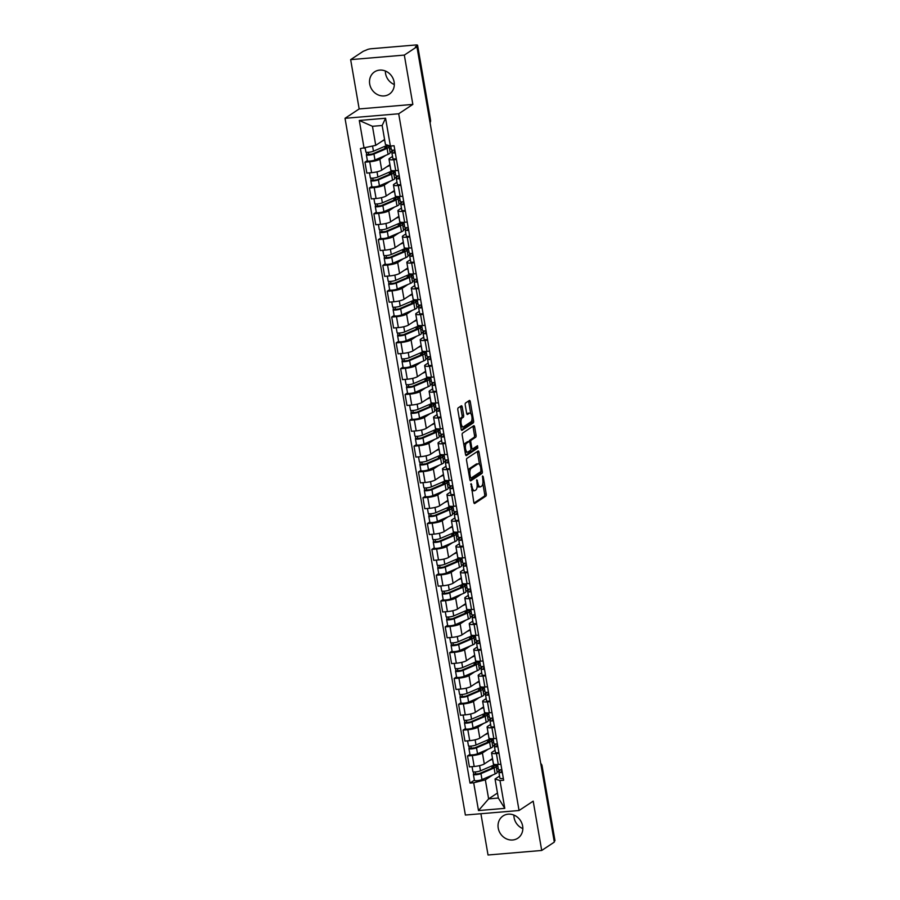 <?xml version="1.0" encoding="UTF-8"?>
<svg xmlns="http://www.w3.org/2000/svg" width="900" height="900" viewBox="0 0 900 900"><rect width="100%" height="100%" fill="white"/><g stroke="black" fill="none" stroke-linecap="round" stroke-linejoin="round"><path stroke-width="1.35" d="M471.037 483.593L473.782 502.279A1.676 0.675 85.2 0 0 474.548 503.539A1.676 0.675 85.2 0 0 474.683 503.494L485.887 496.08A1.676 0.675 85.2 0 0 486.225 494.044L483.244 476.775L482.614 475.931L482.76 479.588A5.378 2.149 85.2 0 1 481.669 486.101L480.735 486.72A5.378 2.149 85.2 0 1 480.296 486.889A5.378 2.149 85.2 0 1 477.844 482.839L476.831 479.756L476.978 483.424A5.378 2.149 85.2 0 1 475.886 489.938L474.952 490.556A5.378 2.149 85.2 0 1 474.502 490.714A5.378 2.149 85.2 0 1 472.061 486.675L471.037 483.593M394.324 84.532A13.354 11.97 56.5 0 1 385.56 73.552A13.354 11.97 56.5 0 1 385.369 70.999M369.709 84.049A13.354 11.97 -123.5 0 0 389.295 94.151A13.354 11.97 -123.5 0 0 394.121 81.979A13.354 11.97 -123.5 0 0 374.546 71.876A13.354 11.97 -123.5 0 0 369.709 84.049M522.844 828.607A13.354 11.97 56.5 0 1 514.091 817.616A13.354 11.97 56.5 0 1 513.889 815.062M498.229 828.113A13.354 11.97 -123.5 0 0 517.815 838.215A13.354 11.97 -123.5 0 0 522.641 826.054A13.354 11.97 -123.5 0 0 503.066 815.94A13.354 11.97 -123.5 0 0 498.229 828.113M462.218 407.025A1.676 0.675 85.2 0 0 461.452 405.765A1.676 0.675 85.2 0 0 461.317 405.81L458.168 407.891A1.676 0.675 85.2 0 0 457.83 409.928L461.137 429.098A1.676 0.675 85.2 0 0 461.902 430.358A1.676 0.675 85.2 0 0 462.049 430.312L473.243 422.899A1.676 0.675 85.2 0 0 473.591 420.863L470.284 401.692A1.676 0.675 85.2 0 0 469.519 400.421A1.676 0.675 85.2 0 0 469.373 400.478L465.581 402.986A1.676 0.675 85.2 0 0 465.233 405.022L466.65 413.235A1.676 0.675 85.2 0 0 467.415 414.495A1.676 0.675 85.2 0 0 467.561 414.439L469.44 413.201A4.5 1.789 85.2 0 1 469.811 413.066A4.5 1.789 85.2 0 1 471.926 416.914A4.5 1.789 85.2 0 1 470.936 421.886L463.567 426.769A4.5 1.789 85.2 0 1 463.196 426.904A4.5 1.789 85.2 0 1 461.081 423.056A4.5 1.789 85.2 0 1 462.06 418.072L463.298 417.262A1.676 0.675 85.2 0 0 463.635 415.226L462.218 407.025L460.654 407.16A1.676 0.675 85.2 0 0 460.429 406.395M398.7 113.771L412.841 104.411L404.325 55.091L416.936 46.744L554.321 842.107L541.71 850.466L533.194 801.146L519.053 810.506L398.7 113.771L345.026 118.305L465.379 815.04L519.053 810.506M466.897 458.415A1.676 0.675 85.2 0 0 466.56 460.451L469.868 479.621A1.676 0.675 85.2 0 0 470.632 480.881A1.676 0.675 85.2 0 0 470.767 480.825L481.973 473.411A1.676 0.675 85.2 0 0 482.31 471.375L479.002 452.205A1.676 0.675 85.2 0 0 478.238 450.945A1.676 0.675 85.2 0 0 478.103 451.001L466.897 458.415M465.502 454.354L462.195 435.184A1.676 0.675 85.2 0 1 462.532 433.147L473.738 425.734A1.676 0.675 85.2 0 1 473.873 425.689A1.676 0.675 85.2 0 1 474.637 426.949L476.055 435.15A1.676 0.675 85.2 0 1 475.718 437.186L471.173 440.201A1.676 0.675 85.2 0 0 470.835 442.238L471.769 447.671A1.676 0.675 85.2 0 0 472.534 448.942A1.676 0.675 85.2 0 0 472.68 448.886L477.506 445.725L477.799 448.031L466.402 455.569A1.676 0.675 85.2 0 1 466.267 455.625A1.676 0.675 85.2 0 1 465.502 454.354M404.325 55.091L350.651 59.636L363.262 51.277L366.795 49.849A3.42 0.664 -9.8 0 1 371.194 48.746L415.485 45A3.42 0.664 -9.8 0 1 417.589 45.259L430.537 120.229A3.42 0.664 170.2 0 1 430.29 120.544L417.341 45.574A3.42 0.664 -9.8 0 0 417.589 45.259M480.904 813.724L488.036 855L541.71 850.466M350.651 59.636L359.168 108.945L345.026 118.305M416.936 46.744L415.373 46.879L417.341 45.574M541.238 766.327L541.778 765.979A3.42 0.664 170.2 0 0 542.025 765.653L554.974 840.623A3.42 0.664 170.2 0 1 554.726 840.938L541.778 765.979A3.42 3.071 -123.5 0 0 540.844 764.089M499.005 753.3L496.395 753.525A7.875 1.541 170.2 0 1 491.546 752.929L493.436 763.852A7.875 1.541 -9.8 0 0 498.285 764.449L500.895 764.224M488.194 749.194L482.411 753.019A7.875 1.541 170.2 0 1 472.298 755.561L474.176 766.485A7.875 1.541 -9.8 0 0 484.301 763.942L492.514 758.509M474.176 766.485L469.406 766.89L467.527 755.966L469.924 754.369M491.546 752.929A7.875 1.541 170.2 0 1 492.109 752.197L495.09 750.229M472.298 755.561L467.527 755.966M495.517 744.345L492.683 746.224M494.55 727.481L491.929 727.706A7.875 1.541 170.2 0 1 487.091 727.121L488.97 738.045A7.875 1.541 -9.8 0 0 493.819 738.63L496.44 738.405M465.469 728.55L463.061 730.148L464.951 741.071L469.721 740.666A7.875 1.541 -9.8 0 0 479.835 738.124L488.048 732.69M487.091 727.121A7.875 1.541 170.2 0 1 487.654 726.39L490.635 724.41M483.728 723.375L477.945 727.2A7.875 1.541 170.2 0 1 467.831 729.742L463.061 730.148M491.062 718.526L488.228 720.405M490.084 701.674L487.474 701.887A7.875 1.541 170.2 0 1 482.625 701.303L484.515 712.226A7.875 1.541 -9.8 0 0 489.364 712.811L491.974 712.586M461.014 702.742L458.606 704.329L460.485 715.252L465.266 714.847A7.875 1.541 -9.8 0 0 475.38 712.305L483.593 706.871M482.625 701.303A7.875 1.541 170.2 0 1 483.199 700.571L486.169 698.591M479.272 697.556L473.49 701.393A7.875 1.541 170.2 0 1 463.376 703.924L458.606 704.329M486.596 692.707L483.772 694.586M485.629 675.855L483.019 676.069A7.875 1.541 170.2 0 1 478.17 675.484L480.06 686.408A7.875 1.541 -9.8 0 0 484.897 686.992L487.519 686.779M456.548 676.924L454.14 678.51L456.03 689.434L460.8 689.029A7.875 1.541 -9.8 0 0 470.914 686.498L479.137 681.053M478.17 675.484A7.875 1.541 170.2 0 1 478.733 674.752L481.714 672.773M474.817 671.749L469.035 675.574A7.875 1.541 170.2 0 1 458.921 678.105L454.14 678.51M482.141 666.889L479.306 668.768M481.174 650.036L478.553 650.25A7.875 1.541 170.2 0 1 473.715 649.665L475.594 660.589A7.875 1.541 -9.8 0 0 480.442 661.174L483.053 660.96M452.093 651.105L449.685 652.691L451.575 663.615L456.345 663.21A7.875 1.541 -9.8 0 0 466.459 660.679L474.671 655.234M473.715 649.665A7.875 1.541 170.2 0 1 474.277 648.934L477.259 646.965M470.351 645.93L464.569 649.755A7.875 1.541 170.2 0 1 454.455 652.298L449.685 652.691M477.675 641.081L474.851 642.949M476.707 624.217L474.098 624.442A7.875 1.541 170.2 0 1 469.249 623.846L471.139 634.77A7.875 1.541 -9.8 0 0 475.988 635.355L478.598 635.141M447.626 625.286L445.23 626.884L447.109 637.796L451.89 637.403A7.875 1.541 -9.8 0 0 462.004 634.86L470.216 629.426M469.249 623.846A7.875 1.541 170.2 0 1 469.811 623.115L472.793 621.146M465.896 620.111L460.114 623.936A7.875 1.541 170.2 0 1 450 626.479L445.23 626.884M473.22 615.262L470.396 617.13M472.252 598.399L469.642 598.624A7.875 1.541 170.2 0 1 464.794 598.028L466.684 608.951A7.875 1.541 -9.8 0 0 471.521 609.548L474.142 609.322M443.171 599.467L440.764 601.065L442.654 611.989L447.424 611.584A7.875 1.541 -9.8 0 0 457.537 609.041L465.75 603.607M464.794 598.028A7.875 1.541 170.2 0 1 465.356 597.296L468.338 595.327M461.43 594.293L455.659 598.117A7.875 1.541 170.2 0 1 445.534 600.66L440.764 601.065M468.765 589.444L465.93 591.311M467.786 572.58L465.176 572.805A7.875 1.541 170.2 0 1 460.327 572.209L462.218 583.133A7.875 1.541 -9.8 0 0 467.066 583.729L469.676 583.504M438.716 573.649L436.309 575.246L438.188 586.17L442.969 585.765A7.875 1.541 -9.8 0 0 453.082 583.222L461.295 577.789M460.327 572.209A7.875 1.541 170.2 0 1 460.901 571.477L463.871 569.509M456.975 568.474L451.192 572.299A7.875 1.541 170.2 0 1 441.079 574.841L436.309 575.246M464.299 563.625L461.475 565.504M463.331 546.761L460.721 546.986A7.875 1.541 170.2 0 1 455.873 546.401L457.762 557.314A7.875 1.541 -9.8 0 0 462.6 557.91L465.221 557.685M434.25 547.83L431.843 549.428L433.733 560.351L438.502 559.946A7.875 1.541 -9.8 0 0 448.616 557.404L456.84 551.97M455.873 546.401A7.875 1.541 170.2 0 1 456.435 545.659L459.416 543.69M452.52 542.655L446.738 546.48A7.875 1.541 170.2 0 1 436.624 549.023L431.843 549.428M459.844 537.806L457.009 539.685M458.876 520.954L456.255 521.168A7.875 1.541 170.2 0 1 451.418 520.582L453.296 531.506A7.875 1.541 -9.8 0 0 458.145 532.091L460.755 531.866M429.795 522.023L427.387 523.609L429.277 534.533L434.048 534.127A7.875 1.541 -9.8 0 0 444.161 531.585L452.374 526.151M451.418 520.582A7.875 1.541 170.2 0 1 451.98 519.851L454.961 517.871M448.054 516.836L442.271 520.673A7.875 1.541 170.2 0 1 432.157 523.204L427.387 523.609M455.377 511.988L452.554 513.866M454.41 495.135L451.8 495.349A7.875 1.541 170.2 0 1 446.951 494.764L448.841 505.688A7.875 1.541 -9.8 0 0 453.69 506.272L456.3 506.059M425.329 496.204L422.933 497.79L424.811 508.714L429.593 508.309A7.875 1.541 -9.8 0 0 439.706 505.777L447.919 500.332M446.951 494.764A7.875 1.541 170.2 0 1 447.514 494.032L450.495 492.053M443.599 491.029L437.816 494.854A7.875 1.541 170.2 0 1 427.702 497.385L422.933 497.79M450.923 486.169L448.099 488.048M449.955 469.316L447.345 469.53A7.875 1.541 170.2 0 1 442.496 468.945L444.386 479.869A7.875 1.541 -9.8 0 0 449.224 480.454L451.845 480.24M420.874 470.385L418.466 471.971L420.356 482.895L425.126 482.49A7.875 1.541 -9.8 0 0 435.24 479.959L443.452 474.514M442.496 468.945A7.875 1.541 170.2 0 1 443.059 468.214L446.04 466.245M439.132 465.21L433.361 469.035A7.875 1.541 170.2 0 1 423.236 471.566L418.466 471.971M446.468 460.361L443.632 462.229M445.5 443.498L442.879 443.723A7.875 1.541 170.2 0 1 438.03 443.126L439.92 454.05A7.875 1.541 -9.8 0 0 444.769 454.635L447.379 454.421M416.419 444.566L414.011 446.152L415.901 457.076L420.671 456.683A7.875 1.541 -9.8 0 0 430.785 454.14L438.998 448.706M438.03 443.126A7.875 1.541 170.2 0 1 438.604 442.395L441.574 440.426M434.678 439.391L428.895 443.216A7.875 1.541 170.2 0 1 418.781 445.759L414.011 446.152M442.001 434.543L439.178 436.41M441.034 417.679L438.424 417.904A7.875 1.541 170.2 0 1 433.575 417.308L435.465 428.231A7.875 1.541 -9.8 0 0 440.303 428.827L442.924 428.603M411.952 418.748L409.545 420.345L411.435 431.269L416.205 430.864A7.875 1.541 -9.8 0 0 426.319 428.321L434.543 422.887M433.575 417.308A7.875 1.541 170.2 0 1 434.137 416.576L437.119 414.608M430.223 413.572L424.44 417.397A7.875 1.541 170.2 0 1 414.326 419.94L409.545 420.345M437.546 408.724L434.711 410.591M436.579 391.86L433.957 392.085A7.875 1.541 170.2 0 1 429.12 391.489L430.999 402.412A7.875 1.541 -9.8 0 0 435.848 403.009L438.457 402.784M407.498 392.929L405.09 394.526L406.98 405.45L411.75 405.045A7.875 1.541 -9.8 0 0 421.864 402.502L430.076 397.069M429.12 391.489A7.875 1.541 170.2 0 1 429.683 390.757L432.664 388.789M425.756 387.754L419.974 391.579A7.875 1.541 170.2 0 1 409.86 394.121L405.09 394.526M433.08 382.905L430.256 384.772M432.113 366.041L429.502 366.266A7.875 1.541 170.2 0 1 424.654 365.681L426.544 376.594A7.875 1.541 -9.8 0 0 431.392 377.19L434.002 376.965M403.031 367.11L400.635 368.707L402.514 379.631L407.295 379.226A7.875 1.541 -9.8 0 0 417.409 376.684L425.621 371.25M424.654 365.681A7.875 1.541 170.2 0 1 425.216 364.939L428.197 362.97M421.301 361.935L415.519 365.76A7.875 1.541 170.2 0 1 405.405 368.303L400.635 368.707M428.625 357.086L425.801 358.965M427.657 340.223L425.048 340.447A7.875 1.541 170.2 0 1 420.199 339.863L422.089 350.786A7.875 1.541 -9.8 0 0 426.926 351.371L429.548 351.146M398.576 341.303L396.169 342.889L398.059 353.812L402.829 353.407A7.875 1.541 -9.8 0 0 412.942 350.865L421.155 345.431M420.199 339.863A7.875 1.541 170.2 0 1 420.761 339.131L423.743 337.151M416.835 336.116L411.064 339.941A7.875 1.541 170.2 0 1 400.95 342.484L396.169 342.889M424.17 331.267L421.335 333.146M423.202 314.415L420.581 314.629A7.875 1.541 170.2 0 1 415.733 314.044L417.623 324.968A7.875 1.541 -9.8 0 0 422.471 325.553L425.081 325.339M394.121 315.484L391.714 317.07L393.604 327.994L398.374 327.589A7.875 1.541 -9.8 0 0 408.488 325.058L416.7 319.613M415.733 314.044A7.875 1.541 170.2 0 1 416.306 313.312L419.276 311.332M412.38 310.309L406.598 314.134A7.875 1.541 170.2 0 1 396.484 316.665L391.714 317.07M419.704 305.449L416.88 307.327M418.736 288.596L416.126 288.81A7.875 1.541 170.2 0 1 411.277 288.225L413.168 299.149A7.875 1.541 -9.8 0 0 418.016 299.734L420.626 299.52M389.655 289.665L387.248 291.251L389.137 302.175L393.907 301.77A7.875 1.541 -9.8 0 0 404.032 299.239L412.245 293.794M411.277 288.225A7.875 1.541 170.2 0 1 411.84 287.494L414.821 285.525M407.925 284.49L402.142 288.315A7.875 1.541 170.2 0 1 392.029 290.846L387.248 291.251M415.249 279.641L412.414 281.509M414.281 262.778L411.66 263.002A7.875 1.541 170.2 0 1 406.822 262.406L408.701 273.33A7.875 1.541 -9.8 0 0 413.55 273.915L416.16 273.701M385.2 263.846L382.793 265.433L384.683 276.356L389.452 275.951A7.875 1.541 -9.8 0 0 399.566 273.42L407.779 267.986M406.822 262.406A7.875 1.541 170.2 0 1 407.385 261.675L410.366 259.706M403.459 258.671L397.676 262.496A7.875 1.541 170.2 0 1 387.562 265.039L382.793 265.433M410.794 253.822L407.959 255.69M409.815 236.959L407.205 237.184A7.875 1.541 170.2 0 1 402.356 236.588L404.246 247.511A7.875 1.541 -9.8 0 0 409.095 248.107L411.705 247.882M380.745 238.028L378.338 239.625L380.216 250.537L384.998 250.144A7.875 1.541 -9.8 0 0 395.111 247.601L403.324 242.167M402.356 236.588A7.875 1.541 170.2 0 1 402.919 235.856L405.9 233.888M399.004 232.852L393.221 236.678A7.875 1.541 170.2 0 1 383.108 239.22L378.338 239.625M406.327 228.004L403.504 229.871M405.36 211.14L402.75 211.365A7.875 1.541 170.2 0 1 397.901 210.769L399.791 221.692A7.875 1.541 -9.8 0 0 404.629 222.289L407.25 222.064M376.279 212.209L373.871 213.806L375.761 224.73L380.531 224.325A7.875 1.541 -9.8 0 0 390.645 221.782L398.869 216.349M397.901 210.769A7.875 1.541 170.2 0 1 398.464 210.037L401.445 208.069M394.549 207.034L388.766 210.859A7.875 1.541 170.2 0 1 378.652 213.401L373.871 213.806M401.873 202.185L399.037 204.053M400.905 185.321L398.284 185.546A7.875 1.541 170.2 0 1 393.446 184.961L395.325 195.874A7.875 1.541 -9.8 0 0 400.174 196.47L402.784 196.245M371.824 186.39L369.416 187.987L371.306 198.911L376.076 198.506A7.875 1.541 -9.8 0 0 386.19 195.964L394.402 190.53M393.446 184.961A7.875 1.541 170.2 0 1 394.009 184.219L396.99 182.25M390.082 181.215L384.3 185.04A7.875 1.541 170.2 0 1 374.186 187.583L369.416 187.987M397.406 176.366L394.582 178.245M396.439 159.502L393.829 159.727A7.875 1.541 170.2 0 1 388.98 159.143L390.87 170.066A7.875 1.541 -9.8 0 0 395.719 170.651L398.329 170.426M367.358 160.571L364.961 162.169L366.84 173.093L371.61 172.688A7.875 1.541 -9.8 0 0 381.735 170.145L389.947 164.711M388.98 159.143A7.875 1.541 170.2 0 1 389.543 158.411L392.524 156.431M385.627 155.396L379.845 159.221A7.875 1.541 170.2 0 1 369.731 161.764L364.961 162.169M392.951 150.547L390.116 152.426M492.649 775.012L485.348 779.85L488.632 798.874L498.341 798.053L495.045 779.029L499.556 776.048M499.973 770.164L497.149 772.031M497.464 793.035L488.632 798.874L478.496 810.574L473.692 782.775L485.348 779.85M495.045 779.029L499.984 780.548L504.787 808.357L478.496 810.574M364.095 148.264L359.291 120.465L385.582 118.237L390.386 146.047L385.447 144.518L382.162 125.483L372.465 126.304L375.75 145.339L360.416 148.579L470.014 783.079L473.692 782.775M499.984 780.548L503.662 780.244L394.065 145.732L390.386 146.047M412.841 104.411L359.168 108.945M375.75 145.339L384.581 139.489M474.39 780.188L470.014 783.079M494.618 765.664L494.46 764.775M490.151 739.845L490.005 738.956M485.696 714.038L485.539 713.137M481.23 688.219L481.084 687.319M476.775 662.4L476.618 661.5M472.32 636.581L472.162 635.692M467.854 610.762L467.707 609.874M463.399 584.944L463.241 584.055M458.944 559.125L458.786 558.236M454.478 533.317L454.32 532.418M450.022 507.499L449.865 506.599M445.556 481.68L445.41 480.78M441.101 455.861L440.944 454.973M436.646 430.043L436.489 429.154M432.18 404.224L432.022 403.335M427.725 378.405L427.567 377.516M423.259 352.586L423.113 351.697M418.804 326.779L418.646 325.879M414.349 300.96L414.191 300.06M409.882 275.141L409.736 274.241M405.428 249.322L405.27 248.434M400.961 223.504L400.815 222.615M396.506 197.685L396.349 196.796M392.051 171.866L391.894 170.977M387.585 146.059L387.439 145.159M504.787 808.357L498.341 798.053M382.162 125.483L385.582 118.237M372.465 126.304L359.291 120.465M471.668 490.039A5.378 2.149 85.2 0 0 472.939 490.849L474.502 490.714M477.169 485.741A5.378 2.149 85.2 0 0 478.721 487.012L480.296 486.889M474.007 503.032L484.324 496.204A1.676 0.675 85.2 0 0 484.661 494.168L482.827 483.548M479.554 464.58L477.439 452.34A1.676 0.675 85.2 0 0 477.214 451.586M470.093 480.375L480.409 473.546A1.676 0.675 85.2 0 0 480.78 471.679M470.43 477.259L471.06 478.103L480.892 471.589L480.724 467.809A5.378 2.149 85.2 0 0 478.282 463.77A5.378 2.149 85.2 0 0 477.844 463.928L471.116 468.382A5.378 2.149 85.2 0 0 470.025 474.896L470.43 477.259L469.474 477.338M478.282 463.77L476.719 463.905A5.378 2.149 85.2 0 0 476.28 464.062L477.844 463.928M468.394 471.071A5.378 2.149 85.2 0 1 469.553 468.517L476.28 464.062M463.961 445.387A4.5 1.789 85.2 0 1 464.895 443.452L466.459 443.317A4.5 1.789 85.2 0 0 465.469 448.29A4.5 1.789 85.2 0 0 467.584 452.137A4.5 1.789 85.2 0 0 467.955 452.002L470.554 450.293A1.676 0.675 85.2 0 0 470.902 448.256L469.957 442.811A1.676 0.675 85.2 0 0 469.192 441.551A1.676 0.675 85.2 0 1 469.609 440.325L474.154 437.321A1.676 0.675 85.2 0 0 474.491 435.285L473.074 427.084A1.676 0.675 85.2 0 0 472.849 426.319M472.534 448.942L470.97 449.066A1.676 0.675 85.2 0 0 470.97 449.066A1.676 0.675 85.2 0 0 471.105 449.021L472.387 448.909M465.728 455.119L476.235 448.166L476.392 446.423M465.053 451.71A4.5 1.789 85.2 0 0 466.02 452.272L467.584 452.137M467.775 441.709A1.676 0.675 85.2 0 0 467.629 441.675L469.192 441.551A1.676 0.675 85.2 0 0 469.058 441.596L466.459 443.317M467.629 441.675A1.676 0.675 85.2 0 0 467.494 441.731L469.058 441.596M464.895 443.452L467.494 441.731M459.585 420.053A4.5 1.789 85.2 0 1 460.496 418.207L461.734 417.397A1.676 0.675 85.2 0 0 462.071 415.361L460.654 407.16M460.699 426.521A4.5 1.789 85.2 0 0 461.632 427.039L463.196 426.904M469.811 413.066L468.248 413.19A4.5 1.789 85.2 0 0 467.876 413.325L469.44 413.201M466.875 413.989L467.876 413.325M470.745 413.572L468.709 401.816A1.676 0.675 85.2 0 0 468.484 401.062M461.363 429.851L471.679 423.022A1.676 0.675 85.2 0 0 472.027 420.986L471.859 420.041M494.764 765.653L494.314 764.854M497.711 765.405L494.921 765.641M494.955 764.482A10.271 2.002 170.2 0 1 493.605 765.18L480.476 770.816A4.286 0.833 170.2 0 1 475.841 771.885A4.286 0.833 170.2 0 1 472.905 771.592L472.05 766.665M492.626 759.195A10.271 2.002 170.2 0 1 492.581 759.217L489.308 760.624M493.189 767.599L492.941 766.159A8.044 1.575 170.2 0 1 493.976 766.721A8.044 1.575 170.2 0 1 492.356 768.015L479.216 773.651L475.582 774.023L475.402 771.919M493.031 766.631L492.053 768.139M492.941 766.159L494.854 765.63A10.271 2.002 170.2 0 1 496.159 766.35A10.271 2.002 170.2 0 1 494.1 767.992L480.96 773.629A4.286 0.833 170.2 0 1 476.325 774.697A4.286 0.833 170.2 0 1 473.389 774.405A4.286 0.833 170.2 0 1 473.692 774.011L473.321 771.863M496.159 766.35L497.194 772.301A10.271 2.002 170.2 0 1 495.124 773.944L481.995 779.591A4.286 0.833 170.2 0 1 477.349 780.66A4.286 0.833 170.2 0 1 474.412 780.367L473.389 774.405M496.609 768.915L498.139 767.891M493.132 767.261L491.918 767.363M497.767 765.742L496.238 766.766M475.785 774.158L473.692 774.011M501.941 770.265L501.086 771.874L502.245 772.031M500.175 769.804L498.926 772.11A4.286 0.833 -9.8 0 0 498.892 772.245A4.286 0.833 -9.8 0 0 502.324 772.481M499.95 778.072A4.286 0.833 -9.8 0 0 499.928 778.207A4.286 0.833 -9.8 0 0 503.348 778.444M498.431 769.298A4.286 0.833 -9.8 0 0 498.409 769.433A4.286 0.833 -9.8 0 0 501.84 769.669M490.309 739.834L489.859 739.035M493.256 739.586L490.455 739.822M490.489 738.664A10.271 2.002 170.2 0 1 489.15 739.361L476.021 744.998A4.286 0.833 170.2 0 1 471.375 746.066A4.286 0.833 170.2 0 1 468.439 745.774L467.595 740.846M488.171 733.376A10.271 2.002 170.2 0 1 488.126 733.399L484.853 734.805M488.734 741.78L488.486 740.34A8.044 1.575 170.2 0 1 489.51 740.903A8.044 1.575 170.2 0 1 487.89 742.196L474.761 747.844L471.127 748.204L470.936 746.111M488.565 740.812L487.598 742.32M488.486 740.34L490.399 739.811A10.271 2.002 170.2 0 1 491.704 740.531A10.271 2.002 170.2 0 1 489.634 742.174L476.505 747.821A4.286 0.833 170.2 0 1 471.859 748.879A4.286 0.833 170.2 0 1 468.934 748.586A4.286 0.833 170.2 0 1 469.238 748.192L468.866 746.044M491.704 740.531L492.739 746.482A10.271 2.002 170.2 0 1 490.669 748.136L477.529 753.773A4.286 0.833 170.2 0 1 472.894 754.841A4.286 0.833 170.2 0 1 469.957 754.549L468.934 748.586M492.154 743.096L493.684 742.084M488.678 741.442L487.463 741.544M493.312 739.924L491.771 740.947M471.33 748.339L469.238 748.192M485.843 714.015L485.392 713.216M488.79 713.768L486 714.004M486.034 712.845A10.271 2.002 170.2 0 1 484.695 713.543L471.555 719.19A4.286 0.833 170.2 0 1 466.92 720.248A4.286 0.833 170.2 0 1 463.984 719.955L463.129 715.028M483.716 707.569A10.271 2.002 170.2 0 1 483.66 707.58L480.397 708.986M484.279 715.961L484.031 714.533A8.044 1.575 170.2 0 1 485.055 715.095A8.044 1.575 170.2 0 1 483.435 716.377L470.295 722.025L466.661 722.396L466.481 720.293M484.11 714.994L483.142 716.501M484.031 714.533L485.933 713.992A10.271 2.002 170.2 0 1 487.249 714.712A10.271 2.002 170.2 0 1 485.179 716.355L472.05 722.002A4.286 0.833 170.2 0 1 467.404 723.06A4.286 0.833 170.2 0 1 464.468 722.768A4.286 0.833 170.2 0 1 464.771 722.374L464.4 720.225M487.249 714.712L488.272 720.664A10.271 2.002 170.2 0 1 486.202 722.317L473.074 727.954A4.286 0.833 170.2 0 1 468.439 729.023A4.286 0.833 170.2 0 1 465.502 728.73L464.468 722.768M487.688 717.278L489.229 716.265M484.211 715.624L483.007 715.725M488.858 714.105L487.316 715.129M466.864 722.52L464.771 722.374M497.475 744.446L496.631 746.055L497.779 746.212M495.709 743.985L494.46 746.303A4.286 0.833 -9.8 0 0 494.438 746.426A4.286 0.833 -9.8 0 0 497.858 746.663M495.495 752.254A4.286 0.833 -9.8 0 0 495.461 752.389A4.286 0.833 -9.8 0 0 498.892 752.625M493.976 743.49A4.286 0.833 -9.8 0 0 493.954 743.614A4.286 0.833 -9.8 0 0 497.374 743.85M493.02 718.627L492.165 720.236L493.324 720.394M491.254 718.166L490.005 720.484A4.286 0.833 -9.8 0 0 489.971 720.619A4.286 0.833 -9.8 0 0 493.402 720.855M491.029 726.435A4.286 0.833 -9.8 0 0 491.006 726.57A4.286 0.833 -9.8 0 0 494.426 726.806M489.521 717.671A4.286 0.833 -9.8 0 0 489.488 717.806A4.286 0.833 -9.8 0 0 492.919 718.043M481.387 688.207L480.938 687.398M484.335 687.949L481.545 688.185M481.579 687.026A10.271 2.002 170.2 0 1 480.229 687.724L467.1 693.371A4.286 0.833 170.2 0 1 462.465 694.429A4.286 0.833 170.2 0 1 459.529 694.136L458.674 689.209M479.25 681.75A10.271 2.002 170.2 0 1 479.205 681.773L475.931 683.168M479.812 690.143L479.565 688.714A8.044 1.575 170.2 0 1 480.589 689.276A8.044 1.575 170.2 0 1 478.969 690.559L465.84 696.206L462.206 696.577L462.015 694.474M479.644 689.175L478.676 690.694M479.565 688.714L481.478 688.174A10.271 2.002 170.2 0 1 482.782 688.894A10.271 2.002 170.2 0 1 480.724 690.536L467.584 696.184A4.286 0.833 170.2 0 1 462.949 697.241A4.286 0.833 170.2 0 1 460.012 696.949A4.286 0.833 170.2 0 1 460.316 696.555L459.945 694.418M482.782 688.894L483.817 694.856A10.271 2.002 170.2 0 1 481.748 696.499L468.619 702.135A4.286 0.833 170.2 0 1 463.973 703.204A4.286 0.833 170.2 0 1 461.036 702.911L460.012 696.949M483.233 691.459L484.762 690.446M479.756 689.805L478.541 689.906M484.391 688.298L482.861 689.31M462.409 696.701L460.316 696.555M476.933 662.389L476.471 661.579M479.88 662.141L477.079 662.377M477.113 661.207A10.271 2.002 170.2 0 1 475.774 661.905L462.645 667.553A4.286 0.833 170.2 0 1 457.999 668.61A4.286 0.833 170.2 0 1 455.062 668.317L454.207 663.39M474.795 655.931A10.271 2.002 170.2 0 1 474.739 655.954L471.476 657.36M475.358 664.324L475.11 662.895A8.044 1.575 170.2 0 1 476.134 663.457A8.044 1.575 170.2 0 1 474.514 664.74L461.385 670.387L457.74 670.759L457.56 668.655M475.189 663.356L474.221 664.875M475.11 662.895L477.022 662.355A10.271 2.002 170.2 0 1 478.327 663.075A10.271 2.002 170.2 0 1 476.257 664.717L463.129 670.365A4.286 0.833 170.2 0 1 458.483 671.434A4.286 0.833 170.2 0 1 455.546 671.141A4.286 0.833 170.2 0 1 455.861 670.736L455.49 668.599M478.327 663.075L479.351 669.038A10.271 2.002 170.2 0 1 477.293 670.68L464.152 676.327A4.286 0.833 170.2 0 1 459.517 677.385A4.286 0.833 170.2 0 1 456.581 677.092L455.546 671.141M478.766 665.64L480.308 664.627M475.301 663.986L474.086 664.087M479.936 662.479L478.395 663.491M457.942 670.883L455.861 670.736M472.466 636.57L472.016 635.76M475.414 636.322L472.624 636.559M472.657 635.4A10.271 2.002 170.2 0 1 471.319 636.086L458.179 641.734A4.286 0.833 170.2 0 1 453.544 642.803A4.286 0.833 170.2 0 1 450.608 642.51L449.752 637.582M471.319 636.086L470.284 630.135A10.271 2.002 170.2 0 1 470.284 630.135L467.01 631.541M470.891 638.516L470.644 637.076A8.044 1.575 170.2 0 1 471.679 637.639A8.044 1.575 170.2 0 1 470.059 638.933L456.919 644.569L453.285 644.94L453.105 642.836M470.734 637.538L469.755 639.056M470.644 637.076L472.556 636.548A10.271 2.002 170.2 0 1 473.873 637.256A10.271 2.002 170.2 0 1 471.803 638.91L458.662 644.546A4.286 0.833 170.2 0 1 454.027 645.615A4.286 0.833 170.2 0 1 451.091 645.322A4.286 0.833 170.2 0 1 451.395 644.918L451.024 642.78M473.873 637.256L474.896 643.219A10.271 2.002 170.2 0 1 472.826 644.861L459.697 650.509A4.286 0.833 170.2 0 1 455.051 651.566A4.286 0.833 170.2 0 1 452.115 651.274L451.091 645.322M474.311 639.821L475.841 638.809M470.835 638.168L469.62 638.269M475.47 636.66L473.94 637.673M453.488 645.075L451.395 644.918M488.554 692.809L487.71 694.418L488.869 694.586M486.787 692.347L485.539 694.665A4.286 0.833 -9.8 0 0 485.516 694.8A4.286 0.833 -9.8 0 0 488.947 695.036M486.574 700.616A4.286 0.833 -9.8 0 0 486.54 700.751A4.286 0.833 -9.8 0 0 489.971 700.988M485.055 691.852A4.286 0.833 -9.8 0 0 485.032 691.988A4.286 0.833 -9.8 0 0 488.452 692.224M484.099 666.99L483.255 668.599L484.402 668.768M482.332 666.54L481.084 668.846A4.286 0.833 -9.8 0 0 481.061 668.981A4.286 0.833 -9.8 0 0 484.481 669.217M482.119 674.809A4.286 0.833 -9.8 0 0 482.085 674.933A4.286 0.833 -9.8 0 0 485.516 675.169M480.6 666.034A4.286 0.833 -9.8 0 0 480.566 666.169A4.286 0.833 -9.8 0 0 483.998 666.405M479.644 641.171L478.789 642.78L479.947 642.949M477.877 640.721L476.629 643.028A4.286 0.833 -9.8 0 0 476.595 643.163A4.286 0.833 -9.8 0 0 480.026 643.399M477.652 648.99A4.286 0.833 -9.8 0 0 477.63 649.125A4.286 0.833 -9.8 0 0 481.05 649.361M476.134 640.215A4.286 0.833 -9.8 0 0 476.111 640.35A4.286 0.833 -9.8 0 0 479.543 640.586M468.011 610.751L467.561 609.941M470.959 610.504L468.169 610.74M468.191 609.581A10.271 2.002 170.2 0 1 466.853 610.279L453.724 615.915A4.286 0.833 170.2 0 1 449.077 616.984A4.286 0.833 170.2 0 1 446.141 616.691L445.298 611.764M465.874 604.294A10.271 2.002 170.2 0 1 465.829 604.316L462.555 605.722M466.436 612.697L466.189 611.258A8.044 1.575 170.2 0 1 467.213 611.82A8.044 1.575 170.2 0 1 465.593 613.114L452.464 618.75L448.83 619.121L448.639 617.018M466.267 611.719L465.3 613.238M466.189 611.258L468.101 610.729A10.271 2.002 170.2 0 1 469.406 611.438A10.271 2.002 170.2 0 1 467.336 613.091L454.207 618.727A4.286 0.833 170.2 0 1 449.572 619.796A4.286 0.833 170.2 0 1 446.636 619.504A4.286 0.833 170.2 0 1 446.94 619.099L446.569 616.961M469.406 611.438L470.441 617.4A10.271 2.002 170.2 0 1 468.371 619.043L455.231 624.69A4.286 0.833 170.2 0 1 450.596 625.748A4.286 0.833 170.2 0 1 447.66 625.455L446.636 619.504M469.856 614.014L471.386 612.99M466.38 612.349L465.165 612.45M471.015 610.841L469.485 611.854M449.032 619.256L446.94 619.099M475.178 615.352L474.334 616.972L475.481 617.13M473.411 614.903L472.162 617.209A4.286 0.833 -9.8 0 0 472.14 617.344A4.286 0.833 -9.8 0 0 475.56 617.58M473.197 623.171A4.286 0.833 -9.8 0 0 473.164 623.306A4.286 0.833 -9.8 0 0 476.595 623.543M471.679 614.396A4.286 0.833 -9.8 0 0 471.656 614.531A4.286 0.833 -9.8 0 0 475.076 614.768M463.545 584.933L463.095 584.134M466.493 584.685L463.702 584.921M463.736 583.762A10.271 2.002 170.2 0 1 462.397 584.46L449.257 590.096A4.286 0.833 170.2 0 1 444.623 591.165A4.286 0.833 170.2 0 1 441.686 590.873L440.831 585.945M461.419 578.475A10.271 2.002 170.2 0 1 461.363 578.498L458.1 579.904M461.981 586.879L461.734 585.439A8.044 1.575 170.2 0 1 462.757 586.001A8.044 1.575 170.2 0 1 461.137 587.295L447.998 592.931L444.364 593.303L444.184 591.199M461.812 585.911L460.845 587.419M461.734 585.439L463.635 584.91A10.271 2.002 170.2 0 1 464.951 585.63A10.271 2.002 170.2 0 1 462.881 587.273L449.752 592.909A4.286 0.833 170.2 0 1 445.106 593.977A4.286 0.833 170.2 0 1 442.17 593.685A4.286 0.833 170.2 0 1 442.474 593.291L442.114 591.143M464.951 585.63L465.975 591.581A10.271 2.002 170.2 0 1 463.905 593.224L450.776 598.871A4.286 0.833 170.2 0 1 446.141 599.94A4.286 0.833 170.2 0 1 443.205 599.648L442.17 593.685M465.39 588.195L466.931 587.171M461.914 586.541L460.71 586.643M466.56 585.023L465.019 586.046M444.566 593.438L442.474 593.291M470.723 589.545L469.868 591.154L471.026 591.311M468.956 589.084L467.707 591.39A4.286 0.833 -9.8 0 0 467.674 591.525A4.286 0.833 -9.8 0 0 471.105 591.761M468.731 597.352A4.286 0.833 -9.8 0 0 468.709 597.488A4.286 0.833 -9.8 0 0 472.129 597.724M467.224 588.577A4.286 0.833 -9.8 0 0 467.19 588.712A4.286 0.833 -9.8 0 0 470.621 588.949M459.09 559.114L458.64 558.315M462.037 558.866L459.248 559.102M459.281 557.944A10.271 2.002 170.2 0 1 457.931 558.641L444.803 564.278A4.286 0.833 170.2 0 1 440.168 565.346A4.286 0.833 170.2 0 1 437.231 565.054L436.376 560.126M456.952 552.656A10.271 2.002 170.2 0 1 456.907 552.679L453.634 554.085M457.515 561.06L457.267 559.62A8.044 1.575 170.2 0 1 458.291 560.183A8.044 1.575 170.2 0 1 456.671 561.476L443.543 567.113L439.909 567.484L439.729 565.38M457.346 560.092L456.379 561.6M457.267 559.62L459.18 559.091A10.271 2.002 170.2 0 1 460.485 559.811A10.271 2.002 170.2 0 1 458.426 561.454L445.286 567.101A4.286 0.833 170.2 0 1 440.651 568.159A4.286 0.833 170.2 0 1 437.715 567.866A4.286 0.833 170.2 0 1 438.019 567.472L437.647 565.324M460.485 559.811L461.52 565.762A10.271 2.002 170.2 0 1 459.45 567.416L446.321 573.053A4.286 0.833 170.2 0 1 441.675 574.121A4.286 0.833 170.2 0 1 438.739 573.829L437.715 567.866M460.935 562.376L462.465 561.364M457.459 560.722L456.244 560.824M462.094 559.204L460.564 560.227M440.111 567.619L438.019 567.472M466.256 563.726L465.412 565.335L466.571 565.493M464.49 563.265L463.241 565.582A4.286 0.833 -9.8 0 0 463.219 565.706A4.286 0.833 -9.8 0 0 466.65 565.942M464.276 571.534A4.286 0.833 -9.8 0 0 464.254 571.669A4.286 0.833 -9.8 0 0 467.674 571.905M462.757 562.77A4.286 0.833 -9.8 0 0 462.735 562.894A4.286 0.833 -9.8 0 0 466.155 563.13M454.635 533.295L454.174 532.496M457.582 533.048L454.781 533.284M454.815 532.125A10.271 2.002 170.2 0 1 453.476 532.822L440.348 538.47A4.286 0.833 170.2 0 1 435.701 539.528A4.286 0.833 170.2 0 1 432.765 539.235L431.921 534.308M452.498 526.849A10.271 2.002 170.2 0 1 452.441 526.86L449.179 528.266M453.06 535.241L452.812 533.812A8.044 1.575 170.2 0 1 453.836 534.375A8.044 1.575 170.2 0 1 452.216 535.658L439.088 541.305L435.442 541.676L435.262 539.572M452.891 534.274L451.924 535.781M452.812 533.812L454.725 533.273A10.271 2.002 170.2 0 1 456.03 533.993A10.271 2.002 170.2 0 1 453.96 535.635L440.831 541.283A4.286 0.833 170.2 0 1 436.185 542.34A4.286 0.833 170.2 0 1 433.249 542.048A4.286 0.833 170.2 0 1 433.564 541.654L433.192 539.505M456.03 533.993L457.054 539.944A10.271 2.002 170.2 0 1 454.995 541.597L441.855 547.234A4.286 0.833 170.2 0 1 437.22 548.303A4.286 0.833 170.2 0 1 434.284 548.01L433.249 542.048M456.469 536.558L458.01 535.545M453.004 534.904L451.789 535.005M457.639 533.385L456.098 534.409M435.645 541.8L433.564 541.654M461.801 537.908L460.957 539.516L462.105 539.674M460.035 537.446L458.786 539.764A4.286 0.833 -9.8 0 0 458.764 539.899A4.286 0.833 -9.8 0 0 462.184 540.135M459.821 545.715A4.286 0.833 -9.8 0 0 459.787 545.85A4.286 0.833 -9.8 0 0 463.219 546.086M458.303 536.951A4.286 0.833 -9.8 0 0 458.269 537.086A4.286 0.833 -9.8 0 0 461.7 537.311M450.169 507.488L449.719 506.678M453.116 507.229L450.326 507.465M450.36 506.306A10.271 2.002 170.2 0 1 449.021 507.004L435.881 512.651A4.286 0.833 170.2 0 1 431.246 513.709A4.286 0.833 170.2 0 1 428.31 513.416L427.455 508.489M448.031 501.03A10.271 2.002 170.2 0 1 447.986 501.053L444.724 502.447M448.605 509.423L448.346 507.994A8.044 1.575 170.2 0 1 449.381 508.556A8.044 1.575 170.2 0 1 447.761 509.839L434.621 515.486L430.988 515.858L430.808 513.754M448.436 508.455L447.457 509.974M448.346 507.994L450.259 507.454A10.271 2.002 170.2 0 1 451.575 508.174A10.271 2.002 170.2 0 1 449.505 509.816L436.365 515.464A4.286 0.833 170.2 0 1 431.73 516.521A4.286 0.833 170.2 0 1 428.794 516.229A4.286 0.833 170.2 0 1 429.098 515.835L428.726 513.686M451.575 508.174L452.599 514.136A10.271 2.002 170.2 0 1 450.529 515.779L437.4 521.415A4.286 0.833 170.2 0 1 432.754 522.484A4.286 0.833 170.2 0 1 429.817 522.191L428.794 516.229M452.014 510.739L453.544 509.726M448.537 509.085L447.322 509.186M453.173 507.577L451.642 508.59M431.19 515.981L429.098 515.835M457.346 512.089L456.491 513.697L457.65 513.855M455.58 511.627L454.331 513.945A4.286 0.833 -9.8 0 0 454.298 514.08A4.286 0.833 -9.8 0 0 457.729 514.316M455.355 519.896A4.286 0.833 -9.8 0 0 455.332 520.031A4.286 0.833 -9.8 0 0 458.752 520.267M453.848 511.132A4.286 0.833 -9.8 0 0 453.814 511.267A4.286 0.833 -9.8 0 0 457.245 511.504M445.714 481.669L445.264 480.859M448.661 481.421L445.871 481.646M445.905 480.488A10.271 2.002 170.2 0 1 444.555 481.185L431.426 486.832A4.286 0.833 170.2 0 1 426.78 487.89A4.286 0.833 170.2 0 1 423.844 487.598L423 482.67M443.576 475.211A10.271 2.002 170.2 0 1 443.531 475.234L440.257 476.64M444.139 483.604L443.891 482.175A8.044 1.575 170.2 0 1 444.915 482.738A8.044 1.575 170.2 0 1 443.295 484.02L430.166 489.668L426.532 490.039L426.341 487.935M443.97 482.636L443.002 484.155M443.891 482.175L445.804 481.635A10.271 2.002 170.2 0 1 447.109 482.355A10.271 2.002 170.2 0 1 445.039 483.998L431.91 489.645A4.286 0.833 170.2 0 1 427.275 490.702A4.286 0.833 170.2 0 1 424.339 490.421A4.286 0.833 170.2 0 1 424.642 490.016L424.271 487.879M447.109 482.355L448.144 488.317A10.271 2.002 170.2 0 1 446.074 489.96L432.934 495.608A4.286 0.833 170.2 0 1 428.299 496.665A4.286 0.833 170.2 0 1 425.363 496.373L424.339 490.421M447.559 484.92L449.089 483.907M444.082 483.266L442.868 483.368M448.718 481.759L447.188 482.771M426.735 490.162L424.642 490.016M452.88 486.27L452.036 487.879L453.184 488.048M451.114 485.82L449.865 488.126A4.286 0.833 -9.8 0 0 449.843 488.261A4.286 0.833 -9.8 0 0 453.262 488.498M450.9 494.089A4.286 0.833 -9.8 0 0 450.866 494.213A4.286 0.833 -9.8 0 0 454.298 494.449M449.381 485.314A4.286 0.833 -9.8 0 0 449.359 485.449A4.286 0.833 -9.8 0 0 452.779 485.685M441.248 455.85L440.798 455.04M444.195 455.603L441.405 455.839M441.439 454.669A10.271 2.002 170.2 0 1 440.1 455.366L426.96 461.014A4.286 0.833 170.2 0 1 422.325 462.082A4.286 0.833 170.2 0 1 419.389 461.79L418.534 456.863M439.121 449.392A10.271 2.002 170.2 0 1 439.065 449.415L435.803 450.821M439.684 457.796L439.436 456.356A8.044 1.575 170.2 0 1 440.46 456.919A8.044 1.575 170.2 0 1 438.84 458.213L425.7 463.849L422.066 464.22L421.886 462.116M439.515 456.817L438.548 458.336M439.436 456.356L441.349 455.827A10.271 2.002 170.2 0 1 442.654 456.536A10.271 2.002 170.2 0 1 440.584 458.19L427.455 463.826A4.286 0.833 170.2 0 1 422.809 464.895A4.286 0.833 170.2 0 1 419.873 464.603A4.286 0.833 170.2 0 1 420.176 464.197L419.816 462.06M442.654 456.536L443.678 462.499A10.271 2.002 170.2 0 1 441.608 464.141L428.479 469.789A4.286 0.833 170.2 0 1 423.844 470.846A4.286 0.833 170.2 0 1 420.907 470.554L419.873 464.603M443.093 459.101L444.634 458.089M439.616 457.447L438.412 457.549M444.262 455.94L442.721 456.952M422.269 464.355L420.176 464.197M448.425 460.451L447.57 462.06L448.729 462.229M446.659 460.001L445.41 462.308A4.286 0.833 -9.8 0 0 445.387 462.442A4.286 0.833 -9.8 0 0 448.808 462.679M446.434 468.27A4.286 0.833 -9.8 0 0 446.411 468.405A4.286 0.833 -9.8 0 0 449.843 468.641M444.926 459.495A4.286 0.833 -9.8 0 0 444.892 459.63A4.286 0.833 -9.8 0 0 448.324 459.866M436.793 430.031L436.343 429.221M439.74 429.784L436.95 430.02M436.984 428.861A10.271 2.002 170.2 0 1 435.634 429.559L422.505 435.195A4.286 0.833 170.2 0 1 417.87 436.264A4.286 0.833 170.2 0 1 414.934 435.971L414.079 431.044M434.655 423.574A10.271 2.002 170.2 0 1 434.61 423.596L431.336 425.002M435.218 431.978L434.97 430.537A8.044 1.575 170.2 0 1 435.994 431.1A8.044 1.575 170.2 0 1 434.374 432.394L421.245 438.03L417.611 438.401L417.431 436.298M435.049 430.999L434.081 432.517M434.97 430.537L436.882 430.009A10.271 2.002 170.2 0 1 438.188 430.718A10.271 2.002 170.2 0 1 436.129 432.371L422.989 438.007A4.286 0.833 170.2 0 1 418.354 439.076A4.286 0.833 170.2 0 1 415.418 438.784A4.286 0.833 170.2 0 1 415.721 438.379L415.35 436.241M438.188 430.718L439.223 436.68A10.271 2.002 170.2 0 1 437.152 438.322L424.024 443.97A4.286 0.833 170.2 0 1 419.377 445.027A4.286 0.833 170.2 0 1 416.441 444.735L415.418 438.784M438.637 433.294L440.168 432.27M435.161 431.629L433.946 431.73M439.796 430.121L438.266 431.134M417.814 438.536L415.721 438.379M443.959 434.632L443.115 436.241L444.274 436.41M442.204 434.183L440.955 436.489A4.286 0.833 -9.8 0 0 440.921 436.624A4.286 0.833 -9.8 0 0 444.353 436.86M441.979 442.451A4.286 0.833 -9.8 0 0 441.956 442.586A4.286 0.833 -9.8 0 0 445.376 442.822M440.46 433.676A4.286 0.833 -9.8 0 0 440.438 433.811A4.286 0.833 -9.8 0 0 443.858 434.048M432.338 404.213L431.887 403.414M435.285 403.965L432.484 404.201M432.517 403.043A10.271 2.002 170.2 0 1 431.179 403.74L418.05 409.376A4.286 0.833 170.2 0 1 413.404 410.445A4.286 0.833 170.2 0 1 410.468 410.152L409.624 405.225M430.2 397.755A10.271 2.002 170.2 0 1 430.155 397.777L426.881 399.184M430.762 406.159L430.515 404.719A8.044 1.575 170.2 0 1 431.539 405.281A8.044 1.575 170.2 0 1 429.919 406.575L416.79 412.211L413.145 412.582L412.965 410.479M430.594 405.191L429.626 406.699M430.515 404.719L432.428 404.19A10.271 2.002 170.2 0 1 433.733 404.91A10.271 2.002 170.2 0 1 431.662 406.553L418.534 412.189A4.286 0.833 170.2 0 1 413.887 413.257A4.286 0.833 170.2 0 1 410.951 412.965A4.286 0.833 170.2 0 1 411.266 412.571L410.895 410.423M433.733 404.91L434.756 410.861A10.271 2.002 170.2 0 1 432.697 412.504L419.558 418.151A4.286 0.833 170.2 0 1 414.923 419.209A4.286 0.833 170.2 0 1 411.986 418.928L410.951 412.965M434.171 407.475L435.713 406.451M430.706 405.81L429.491 405.923M435.341 404.303L433.8 405.315M413.348 412.718L411.266 412.571M439.504 408.825L438.66 410.434L439.808 410.591M437.738 408.364L436.489 410.67A4.286 0.833 -9.8 0 0 436.466 410.805A4.286 0.833 -9.8 0 0 439.886 411.041M437.524 416.632A4.286 0.833 -9.8 0 0 437.49 416.767A4.286 0.833 -9.8 0 0 440.921 417.004M436.005 407.858A4.286 0.833 -9.8 0 0 435.983 407.993A4.286 0.833 -9.8 0 0 439.402 408.229M427.871 378.394L427.421 377.595M430.819 378.146L428.029 378.382M428.062 377.224A10.271 2.002 170.2 0 1 426.724 377.921L413.584 383.558A4.286 0.833 170.2 0 1 408.949 384.626A4.286 0.833 170.2 0 1 406.012 384.334L405.157 379.406M425.734 371.936A10.271 2.002 170.2 0 1 425.689 371.959L422.426 373.365M426.308 380.34L426.06 378.9A8.044 1.575 170.2 0 1 427.084 379.463A8.044 1.575 170.2 0 1 425.464 380.756L412.324 386.392L408.69 386.764L408.51 384.66M426.139 379.373L425.16 380.88M426.06 378.9L427.961 378.371A10.271 2.002 170.2 0 1 429.277 379.091A10.271 2.002 170.2 0 1 427.207 380.734L414.067 386.37A4.286 0.833 170.2 0 1 409.433 387.439A4.286 0.833 170.2 0 1 406.496 387.146A4.286 0.833 170.2 0 1 406.8 386.752L406.429 384.604M429.277 379.091L430.301 385.043A10.271 2.002 170.2 0 1 428.231 386.696L415.103 392.332A4.286 0.833 170.2 0 1 410.456 393.401A4.286 0.833 170.2 0 1 407.531 393.109L406.496 387.146M429.716 381.656L431.246 380.644M426.24 380.002L425.025 380.104M430.875 378.484L429.345 379.507M408.892 386.899L406.8 386.752M435.049 383.006L434.194 384.615L435.353 384.772M433.282 382.545L432.034 384.863A4.286 0.833 -9.8 0 0 432 384.986A4.286 0.833 -9.8 0 0 435.431 385.223M433.058 390.814A4.286 0.833 -9.8 0 0 433.035 390.949A4.286 0.833 -9.8 0 0 436.455 391.185M431.55 382.039A4.286 0.833 -9.8 0 0 431.516 382.174A4.286 0.833 -9.8 0 0 434.947 382.41M423.416 352.575L422.966 351.776M426.364 352.327L423.574 352.564M423.608 351.405A10.271 2.002 170.2 0 1 422.257 352.103L409.129 357.75A4.286 0.833 170.2 0 1 404.483 358.808A4.286 0.833 170.2 0 1 401.546 358.515L400.702 353.588M421.279 346.129A10.271 2.002 170.2 0 1 421.234 346.14L417.96 347.546M421.841 354.521L421.594 353.093A8.044 1.575 170.2 0 1 422.618 353.644A8.044 1.575 170.2 0 1 420.998 354.938L407.869 360.585L404.235 360.956L404.044 358.853M421.673 353.554L420.705 355.061M421.594 353.093L423.506 352.553A10.271 2.002 170.2 0 1 424.811 353.272A10.271 2.002 170.2 0 1 422.741 354.915L409.613 360.562A4.286 0.833 170.2 0 1 404.978 361.62A4.286 0.833 170.2 0 1 402.041 361.327A4.286 0.833 170.2 0 1 402.345 360.934L401.974 358.785M424.811 353.272L425.846 359.224A10.271 2.002 170.2 0 1 423.776 360.877L410.647 366.514A4.286 0.833 170.2 0 1 406.001 367.582A4.286 0.833 170.2 0 1 403.065 367.29L402.041 361.327M425.261 355.838L426.791 354.825M421.785 354.184L420.57 354.285M426.42 352.665L424.89 353.689M404.438 361.08L402.345 360.934M430.582 357.188L429.739 358.796L430.897 358.954M428.816 356.726L427.567 359.044A4.286 0.833 -9.8 0 0 427.545 359.179A4.286 0.833 -9.8 0 0 430.965 359.415M428.603 364.995A4.286 0.833 -9.8 0 0 428.569 365.13A4.286 0.833 -9.8 0 0 432 365.366M427.084 356.231A4.286 0.833 -9.8 0 0 427.061 356.355A4.286 0.833 -9.8 0 0 430.481 356.591M418.95 326.756L418.5 325.957M421.897 326.509L419.108 326.745M419.141 325.586A10.271 2.002 170.2 0 1 417.803 326.284L404.662 331.931A4.286 0.833 170.2 0 1 400.027 332.989A4.286 0.833 170.2 0 1 397.091 332.696L396.236 327.769M416.824 320.31A10.271 2.002 170.2 0 1 416.767 320.332L413.505 321.728M417.386 328.702L417.139 327.274A8.044 1.575 170.2 0 1 418.162 327.836A8.044 1.575 170.2 0 1 416.543 329.119L403.402 334.766L399.769 335.137L399.589 333.034M417.218 327.735L416.25 329.243M417.139 327.274L419.051 326.734A10.271 2.002 170.2 0 1 420.356 327.454A10.271 2.002 170.2 0 1 418.286 329.096L405.157 334.744A4.286 0.833 170.2 0 1 400.511 335.801A4.286 0.833 170.2 0 1 397.575 335.509A4.286 0.833 170.2 0 1 397.89 335.115L397.519 332.966M420.356 327.454L421.38 333.416A10.271 2.002 170.2 0 1 419.321 335.059L406.181 340.695A4.286 0.833 170.2 0 1 401.546 341.764A4.286 0.833 170.2 0 1 398.61 341.471L397.575 335.509M420.795 330.019L422.336 329.006M417.33 328.365L416.115 328.466M421.965 326.858L420.424 327.87M399.971 335.261L397.89 335.115M426.127 331.369L425.284 332.978L426.431 333.135M424.361 330.907L423.113 333.225A4.286 0.833 -9.8 0 0 423.09 333.36A4.286 0.833 -9.8 0 0 426.51 333.596M424.136 339.176A4.286 0.833 -9.8 0 0 424.114 339.311A4.286 0.833 -9.8 0 0 427.545 339.548M422.629 330.412A4.286 0.833 -9.8 0 0 422.595 330.548A4.286 0.833 -9.8 0 0 426.026 330.784M414.495 300.949L414.045 300.139M417.442 300.69L414.652 300.926M414.686 299.767A10.271 2.002 170.2 0 1 413.336 300.465L400.207 306.113A4.286 0.833 170.2 0 1 395.572 307.17A4.286 0.833 170.2 0 1 392.636 306.877L391.781 301.95M412.358 294.491A10.271 2.002 170.2 0 1 412.312 294.514L409.039 295.92M412.92 302.884L412.673 301.455A8.044 1.575 170.2 0 1 413.696 302.017A8.044 1.575 170.2 0 1 412.076 303.3L398.947 308.947L395.314 309.319L395.134 307.215M412.751 301.916L411.784 303.435M412.673 301.455L414.585 300.915A10.271 2.002 170.2 0 1 415.89 301.635A10.271 2.002 170.2 0 1 413.831 303.277L400.691 308.925A4.286 0.833 170.2 0 1 396.056 309.983A4.286 0.833 170.2 0 1 393.12 309.69A4.286 0.833 170.2 0 1 393.424 309.296L393.053 307.159M415.89 301.635L416.925 307.598A10.271 2.002 170.2 0 1 414.855 309.24L401.726 314.876A4.286 0.833 170.2 0 1 397.08 315.945A4.286 0.833 170.2 0 1 394.144 315.652L393.12 309.69M416.34 304.2L417.87 303.188M412.864 302.546L411.649 302.647M417.499 301.039L415.969 302.051M395.516 309.442L393.424 309.296M421.673 305.55L420.817 307.159L421.976 307.327M419.906 305.1L418.657 307.406A4.286 0.833 -9.8 0 0 418.624 307.541A4.286 0.833 -9.8 0 0 422.055 307.777M419.681 313.369A4.286 0.833 -9.8 0 0 419.659 313.493A4.286 0.833 -9.8 0 0 423.079 313.729M418.162 304.594A4.286 0.833 -9.8 0 0 418.14 304.729A4.286 0.833 -9.8 0 0 421.56 304.965M410.04 275.13L409.59 274.32M412.988 274.882L410.186 275.119M410.22 273.949A10.271 2.002 170.2 0 1 408.881 274.646L395.752 280.294A4.286 0.833 170.2 0 1 391.106 281.363A4.286 0.833 170.2 0 1 388.17 281.07L387.326 276.142M407.902 268.673A10.271 2.002 170.2 0 1 407.858 268.695L404.584 270.101M408.465 277.065L408.218 275.636A8.044 1.575 170.2 0 1 409.241 276.199A8.044 1.575 170.2 0 1 407.621 277.493L394.493 283.129L390.848 283.5L390.668 281.396M408.296 276.097L407.329 277.616M408.218 275.636L410.13 275.096A10.271 2.002 170.2 0 1 411.435 275.816A10.271 2.002 170.2 0 1 409.365 277.47L396.236 283.106A4.286 0.833 170.2 0 1 391.59 284.175A4.286 0.833 170.2 0 1 388.654 283.882A4.286 0.833 170.2 0 1 388.969 283.477L388.598 281.34M411.435 275.816L412.47 281.779A10.271 2.002 170.2 0 1 410.4 283.421L397.26 289.069A4.286 0.833 170.2 0 1 392.625 290.126A4.286 0.833 170.2 0 1 389.689 289.834L388.654 283.882M411.874 278.381L413.415 277.369M408.409 276.727L407.194 276.829M413.044 275.22L411.502 276.233M391.05 283.635L388.969 283.477M417.206 279.731L416.363 281.34L417.51 281.509M415.44 279.281L414.191 281.588A4.286 0.833 -9.8 0 0 414.169 281.722A4.286 0.833 -9.8 0 0 417.589 281.959M415.226 287.55A4.286 0.833 -9.8 0 0 415.192 287.685A4.286 0.833 -9.8 0 0 418.624 287.921M413.707 278.775A4.286 0.833 -9.8 0 0 413.685 278.91A4.286 0.833 -9.8 0 0 417.105 279.146M405.574 249.311L405.124 248.501M408.521 249.064L405.731 249.3M405.765 248.141A10.271 2.002 170.2 0 1 404.426 248.839L391.286 254.475A4.286 0.833 170.2 0 1 386.651 255.544A4.286 0.833 170.2 0 1 383.715 255.251L382.86 250.324M403.447 242.854A10.271 2.002 170.2 0 1 403.391 242.876L400.129 244.282M404.01 251.257L403.762 249.817A8.044 1.575 170.2 0 1 404.786 250.38A8.044 1.575 170.2 0 1 403.166 251.674L390.026 257.31L386.392 257.681L386.213 255.578M403.841 250.279L402.863 251.797M403.762 249.817L405.664 249.289A10.271 2.002 170.2 0 1 406.98 249.998A10.271 2.002 170.2 0 1 404.91 251.651L391.77 257.287A4.286 0.833 170.2 0 1 387.135 258.356A4.286 0.833 170.2 0 1 384.199 258.064A4.286 0.833 170.2 0 1 384.502 257.659L384.131 255.521M406.98 249.998L408.004 255.96A10.271 2.002 170.2 0 1 405.934 257.602L392.805 263.25A4.286 0.833 170.2 0 1 388.17 264.308A4.286 0.833 170.2 0 1 385.234 264.015L384.199 258.064M407.419 252.574L408.96 251.55M403.942 250.909L402.728 251.01M408.589 249.401L407.048 250.414M386.595 257.816L384.502 257.659M412.751 253.912L411.896 255.521L413.055 255.69M410.985 253.463L409.736 255.769A4.286 0.833 -9.8 0 0 409.702 255.904A4.286 0.833 -9.8 0 0 413.134 256.14M410.76 261.731A4.286 0.833 -9.8 0 0 410.738 261.866A4.286 0.833 -9.8 0 0 414.157 262.102M409.252 252.956A4.286 0.833 -9.8 0 0 409.219 253.091A4.286 0.833 -9.8 0 0 412.65 253.328M401.119 223.493L400.669 222.694M404.066 223.245L401.276 223.481M401.31 222.322A10.271 2.002 170.2 0 1 399.96 223.02L386.831 228.656A4.286 0.833 170.2 0 1 382.185 229.725A4.286 0.833 170.2 0 1 379.26 229.433L378.405 224.505M398.981 217.035A10.271 2.002 170.2 0 1 398.936 217.058L395.662 218.464M399.544 225.439L399.296 223.999A8.044 1.575 170.2 0 1 400.32 224.561A8.044 1.575 170.2 0 1 398.7 225.855L385.571 231.491L381.938 231.862L381.746 229.759M399.375 224.471L398.407 225.979M399.296 223.999L401.209 223.47A10.271 2.002 170.2 0 1 402.514 224.179A10.271 2.002 170.2 0 1 400.444 225.833L387.315 231.469A4.286 0.833 170.2 0 1 382.68 232.537A4.286 0.833 170.2 0 1 379.744 232.245A4.286 0.833 170.2 0 1 380.048 231.851L379.676 229.703M402.514 224.179L403.549 230.141A10.271 2.002 170.2 0 1 401.479 231.784L388.35 237.431A4.286 0.833 170.2 0 1 383.704 238.489A4.286 0.833 170.2 0 1 380.767 238.196L379.744 232.245M402.964 226.755L404.494 225.731M399.488 225.09L398.272 225.203M404.123 223.583L402.593 224.595M382.14 231.998L380.048 231.851M408.285 228.094L407.441 229.714L408.6 229.871M406.519 227.644L405.27 229.95A4.286 0.833 -9.8 0 0 405.248 230.085A4.286 0.833 -9.8 0 0 408.679 230.321M406.305 235.912A4.286 0.833 -9.8 0 0 406.271 236.047A4.286 0.833 -9.8 0 0 409.702 236.284M404.786 227.138A4.286 0.833 -9.8 0 0 404.764 227.273A4.286 0.833 -9.8 0 0 408.184 227.509M396.652 197.674L396.202 196.875M399.611 197.426L396.81 197.662M396.844 196.504A10.271 2.002 170.2 0 1 395.505 197.201L382.376 202.838A4.286 0.833 170.2 0 1 377.73 203.906A4.286 0.833 170.2 0 1 374.794 203.614L373.939 198.686M394.526 191.216A10.271 2.002 170.2 0 1 394.47 191.239L391.207 192.645M395.089 199.62L394.841 198.18A8.044 1.575 170.2 0 1 395.865 198.743A8.044 1.575 170.2 0 1 394.245 200.036L381.116 205.672L377.471 206.044L377.291 203.94M394.92 198.653L393.952 200.16M394.841 198.18L396.754 197.651A10.271 2.002 170.2 0 1 398.059 198.371A10.271 2.002 170.2 0 1 395.989 200.014L382.86 205.65A4.286 0.833 170.2 0 1 378.214 206.719A4.286 0.833 170.2 0 1 375.277 206.426A4.286 0.833 170.2 0 1 375.593 206.032L375.221 203.884M398.059 198.371L399.082 204.322A10.271 2.002 170.2 0 1 397.024 205.976L383.884 211.612A4.286 0.833 170.2 0 1 379.249 212.681A4.286 0.833 170.2 0 1 376.312 212.389L375.277 206.426M398.498 200.936L400.039 199.924M395.032 199.282L393.817 199.384M399.668 197.764L398.126 198.787M377.674 206.179L375.593 206.032M403.83 202.286L402.986 203.895L404.134 204.053M402.064 201.825L400.815 204.143A4.286 0.833 -9.8 0 0 400.793 204.266A4.286 0.833 -9.8 0 0 404.213 204.502M401.839 210.094A4.286 0.833 -9.8 0 0 401.816 210.229A4.286 0.833 -9.8 0 0 405.248 210.465M400.331 201.319A4.286 0.833 -9.8 0 0 400.298 201.454A4.286 0.833 -9.8 0 0 403.729 201.69M392.197 171.855L391.748 171.056M395.145 171.607L392.355 171.844M392.389 170.685A10.271 2.002 170.2 0 1 391.039 171.382L377.91 177.03A4.286 0.833 170.2 0 1 373.275 178.088A4.286 0.833 170.2 0 1 370.339 177.795L369.484 172.868M391.039 171.382L390.015 165.42A10.271 2.002 170.2 0 1 390.015 165.42L386.741 166.826M390.623 173.801L390.375 172.373A8.044 1.575 170.2 0 1 391.41 172.924A8.044 1.575 170.2 0 1 389.79 174.218L376.65 179.865L373.016 180.225L372.836 178.132M390.465 172.834L389.486 174.341M390.375 172.373L392.287 171.833A10.271 2.002 170.2 0 1 393.593 172.553A10.271 2.002 170.2 0 1 391.534 174.195L378.394 179.843A4.286 0.833 170.2 0 1 373.759 180.9A4.286 0.833 170.2 0 1 370.822 180.607A4.286 0.833 170.2 0 1 371.126 180.214L370.755 178.065M393.593 172.553L394.627 178.504A10.271 2.002 170.2 0 1 392.558 180.157L379.429 185.794A4.286 0.833 170.2 0 1 374.782 186.862A4.286 0.833 170.2 0 1 371.846 186.57L370.822 180.607M394.043 175.118L395.572 174.105M390.566 173.464L389.351 173.565M395.201 171.945L393.671 172.969M373.219 180.36L371.126 180.214M399.375 176.468L398.52 178.076L399.679 178.234M397.609 176.006L396.36 178.324A4.286 0.833 -9.8 0 0 396.326 178.459A4.286 0.833 -9.8 0 0 399.757 178.695M397.384 184.275A4.286 0.833 -9.8 0 0 397.361 184.41A4.286 0.833 -9.8 0 0 400.781 184.646M395.865 175.511A4.286 0.833 -9.8 0 0 395.843 175.635A4.286 0.833 -9.8 0 0 399.274 175.871M387.743 146.036L387.293 145.237M389.812 145.868L387.889 146.025M387.473 145.148A10.271 2.002 170.2 0 1 386.584 145.564L373.455 151.211A4.286 0.833 170.2 0 1 368.809 152.269A4.286 0.833 170.2 0 1 365.873 151.976L365.186 147.994M384.671 139.984L382.286 141.007M386.168 147.982L385.92 146.554A8.044 1.575 170.2 0 1 386.944 147.116A8.044 1.575 170.2 0 1 385.324 148.399L372.195 154.046L368.561 154.417L368.37 152.314M385.999 147.015L385.031 148.523M385.92 146.554L387.832 146.014A10.271 2.002 170.2 0 1 389.137 146.734A10.271 2.002 170.2 0 1 387.067 148.376L373.939 154.024A4.286 0.833 170.2 0 1 369.293 155.081A4.286 0.833 170.2 0 1 366.368 154.789A4.286 0.833 170.2 0 1 366.671 154.395L366.3 152.246M389.137 146.734L390.173 152.696A10.271 2.002 170.2 0 1 388.103 154.339L374.963 159.975A4.286 0.833 170.2 0 1 370.327 161.044A4.286 0.833 170.2 0 1 367.391 160.751L366.368 154.789M389.588 149.299L391.118 148.286M386.111 147.645L384.896 147.746M390.746 146.138L389.205 147.15M368.764 154.541L366.671 154.395M394.909 150.649L394.065 152.257L395.213 152.415M393.142 150.188L391.894 152.505A4.286 0.833 -9.8 0 0 391.871 152.64A4.286 0.833 -9.8 0 0 395.291 152.876M392.929 158.456A4.286 0.833 -9.8 0 0 392.895 158.591A4.286 0.833 -9.8 0 0 396.326 158.828M391.41 149.692A4.286 0.833 -9.8 0 0 391.387 149.828A4.286 0.833 -9.8 0 0 394.808 150.064M374.186 187.583L376.076 198.506M378.652 213.401L380.531 224.325M383.108 239.22L384.998 250.144M387.562 265.039L389.452 275.951M392.029 290.846L393.907 301.77M396.484 316.665L398.374 327.589M400.95 342.484L402.829 353.407M405.405 368.303L407.295 379.226M409.86 394.121L411.75 405.045M414.326 419.94L416.205 430.864M418.781 445.759L420.671 456.683M423.236 471.566L425.126 482.49M427.702 497.385L429.593 508.309M432.157 523.204L434.048 534.127M436.624 549.023L438.502 559.946M441.079 574.841L442.969 585.765M445.534 600.66L447.424 611.584M450 626.479L451.89 637.403M454.455 652.298L456.345 663.21M458.921 678.105L460.8 689.029M463.376 703.924L465.266 714.847M467.831 729.742L469.721 740.666M369.731 161.764L371.61 172.688M379.845 159.221L381.735 170.145M384.3 185.04L386.19 195.964M398.284 185.546L400.174 196.47M388.766 210.859L390.645 221.782M402.75 211.365L404.629 222.289M393.221 236.678L395.111 247.601M407.205 237.184L409.095 248.107M397.676 262.496L399.566 273.42M411.66 263.002L413.55 273.915M402.142 288.315L404.032 299.239M416.126 288.81L418.016 299.734M406.598 314.134L408.488 325.058M420.581 314.629L422.471 325.553M411.064 339.941L412.942 350.865M425.048 340.447L426.926 351.371M415.519 365.76L417.409 376.684M429.502 366.266L431.392 377.19M419.974 391.579L421.864 402.502M433.957 392.085L435.848 403.009M424.44 417.397L426.319 428.321M438.424 417.904L440.303 428.827M428.895 443.216L430.785 454.14M442.879 443.723L444.769 454.635M433.361 469.035L435.24 479.959M447.345 469.53L449.224 480.454M437.816 494.854L439.706 505.777M451.8 495.349L453.69 506.272M442.271 520.673L444.161 531.585M456.255 521.168L458.145 532.091M446.738 546.48L448.616 557.404M460.721 546.986L462.6 557.91M451.192 572.299L453.082 583.222M465.176 572.805L467.066 583.729M455.659 598.117L457.537 609.041M469.642 598.624L471.521 609.548M460.114 623.936L462.004 634.86M474.098 624.442L475.988 635.355M464.569 649.755L466.459 660.679M478.553 650.25L480.442 661.174M469.035 675.574L470.914 686.498M483.019 676.069L484.897 686.992M473.49 701.393L475.38 712.305M487.474 701.887L489.364 712.811M477.945 727.2L479.835 738.124M491.929 727.706L493.819 738.63M482.411 753.019L484.301 763.942M496.395 753.525L498.285 764.449M393.829 159.727L395.719 170.651M429.75 120.904L430.29 120.544A3.42 3.071 -123.5 0 1 430.031 122.535M471.105 486.754L472.061 486.675M476.55 480.69L477.461 480.611M476.887 482.929L477.844 482.839M482.332 476.854L483.244 476.775M484.661 494.168L486.225 494.044M484.324 496.204L485.887 496.08M470.756 484.515L471.668 484.436M477.439 452.34L479.002 452.205M480.994 471.488L482.31 471.375M480.409 473.546L481.973 473.411M469.553 468.517L471.116 468.382M469.069 474.975L470.025 474.896M473.074 427.084L474.637 426.949M474.491 435.285L476.055 435.15M474.154 437.321L475.718 437.186M469.609 440.325L471.173 440.201M469.834 442.316L470.835 442.238M470.812 447.761L471.769 447.671M476.235 448.166L477.799 448.031M462.071 415.361L463.635 415.226M461.734 417.397L463.298 417.262M460.496 418.207L462.06 418.072M468.709 401.816L470.284 401.692M472.027 420.986L473.591 420.863M471.679 423.022L473.243 422.899M493.605 765.18L492.581 759.217M480.476 770.816L479.576 765.619M495.124 773.944L494.1 767.992M481.995 779.591L480.96 773.629M489.15 739.361L488.126 733.399M476.021 744.998L475.121 739.8M490.669 748.136L489.634 742.174M477.529 753.773L476.505 747.821M484.695 713.543L483.66 707.58M471.555 719.19L470.655 713.981M486.202 722.317L485.179 716.355M473.074 727.954L472.05 722.002M480.229 687.724L479.205 681.773M467.1 693.371L466.2 688.174M481.748 696.499L480.724 690.536M468.619 702.135L467.584 696.184M475.774 661.905L474.739 655.954M462.645 667.553L461.745 662.355M477.293 670.68L476.257 664.717M464.152 676.327L463.129 670.365M458.179 641.734L457.279 636.536M472.826 644.861L471.803 638.91M459.697 650.509L458.662 644.546M466.853 610.279L465.829 604.316M453.724 615.915L452.824 610.717M468.371 619.043L467.336 613.091M455.231 624.69L454.207 618.727M462.397 584.46L461.363 578.498M449.257 590.096L448.369 584.899M463.905 593.224L462.881 587.273M450.776 598.871L449.752 592.909M457.931 558.641L456.907 552.679M444.803 564.278L443.902 559.08M459.45 567.416L458.426 561.454M446.321 573.053L445.286 567.101M453.476 532.822L452.441 526.86M440.348 538.47L439.447 533.261M454.995 541.597L453.96 535.635M441.855 547.234L440.831 541.283M449.021 507.004L447.986 501.053M435.881 512.651L434.981 507.454M450.529 515.779L449.505 509.816M437.4 521.415L436.365 515.464M444.555 481.185L443.531 475.234M431.426 486.832L430.526 481.635M446.074 489.96L445.039 483.998M432.934 495.608L431.91 489.645M440.1 455.366L439.065 449.415M426.96 461.014L426.071 455.816M441.608 464.141L440.584 458.19M428.479 469.789L427.455 463.826M435.634 429.559L434.61 423.596M422.505 435.195L421.605 429.998M437.152 438.322L436.129 432.371M424.024 443.97L422.989 438.007M431.179 403.74L430.155 397.777M418.05 409.376L417.15 404.179M432.697 412.504L431.662 406.553M419.558 418.151L418.534 412.189M426.724 377.921L425.689 371.959M413.584 383.558L412.684 378.36M428.231 386.696L427.207 380.734M415.103 392.332L414.067 386.37M422.257 352.103L421.234 346.14M409.129 357.75L408.229 352.541M423.776 360.877L422.741 354.915M410.647 366.514L409.613 360.562M417.803 326.284L416.767 320.332M404.662 331.931L403.774 326.723M419.321 335.059L418.286 329.096M406.181 340.695L405.157 334.744M413.336 300.465L412.312 294.514M400.207 306.113L399.308 300.915M414.855 309.24L413.831 303.277M401.726 314.876L400.691 308.925M408.881 274.646L407.858 268.695M395.752 280.294L394.853 275.096M410.4 283.421L409.365 277.47M397.26 289.069L396.236 283.106M404.426 248.839L403.391 242.876M391.286 254.475L390.386 249.278M405.934 257.602L404.91 251.651M392.805 263.25L391.77 257.287M399.96 223.02L398.936 217.058M386.831 228.656L385.931 223.459M401.479 231.784L400.444 225.833M388.35 237.431L387.315 231.469M395.505 197.201L394.47 191.239M382.376 202.838L381.476 197.64M397.024 205.976L395.989 200.014M383.884 211.612L382.86 205.65M377.91 177.03L377.01 171.821M392.558 180.157L391.534 174.195M379.429 185.794L378.394 179.843M386.584 145.564L386.46 144.833M373.455 151.211L372.577 146.138M388.103 154.339L387.067 148.376M374.963 159.975L373.939 154.024M430.054 122.647A3.42 3.42 0 0 0 430.537 120.229M542.025 765.653A3.42 3.42 0 0 0 540.754 763.538M498.892 772.245L499.928 778.207M497.554 764.494L498.409 769.433M494.438 746.426L495.461 752.389M493.099 738.686L493.954 743.614M489.971 720.619L491.006 726.57M488.632 712.867L489.488 717.806M485.516 694.8L486.54 700.751M484.178 687.049L485.032 691.988M481.061 668.981L482.085 674.933M479.723 661.23L480.566 666.169M476.595 643.163L477.63 649.125M475.256 635.411L476.111 640.35M472.14 617.344L473.164 623.306M470.801 609.592L471.656 614.531M467.674 591.525L468.709 597.488M466.335 583.774L467.19 588.712M463.219 565.706L464.254 571.669M461.88 557.966L462.735 562.894M458.764 539.899L459.787 545.85M457.425 532.148L458.269 537.086M454.298 514.08L455.332 520.031M452.959 506.329L453.814 511.267M449.843 488.261L450.866 494.213M448.504 480.51L449.359 485.449M445.387 462.442L446.411 468.405M444.049 454.691L444.892 459.63M440.921 436.624L441.956 442.586M439.582 428.873L440.438 433.811M436.466 410.805L437.49 416.767M435.127 403.054L435.983 407.993M432 384.986L433.035 390.949M430.661 377.246L431.516 382.174M427.545 359.179L428.569 365.13M426.206 351.428L427.061 356.355M423.09 333.36L424.114 339.311M421.751 325.609L422.595 330.548M418.624 307.541L419.659 313.493M417.285 299.79L418.14 304.729M414.169 281.722L415.192 287.685M412.83 273.971L413.685 278.91M409.702 255.904L410.738 261.866M408.364 248.153L409.219 253.091M405.248 230.085L406.271 236.047M403.909 222.334L404.764 227.273M400.793 204.266L401.816 210.229M399.454 196.526L400.298 201.454M396.326 178.459L397.361 184.41M394.988 170.708L395.843 175.635M391.871 152.64L392.895 158.591M390.724 146.014L391.387 149.828"/></g></svg>
